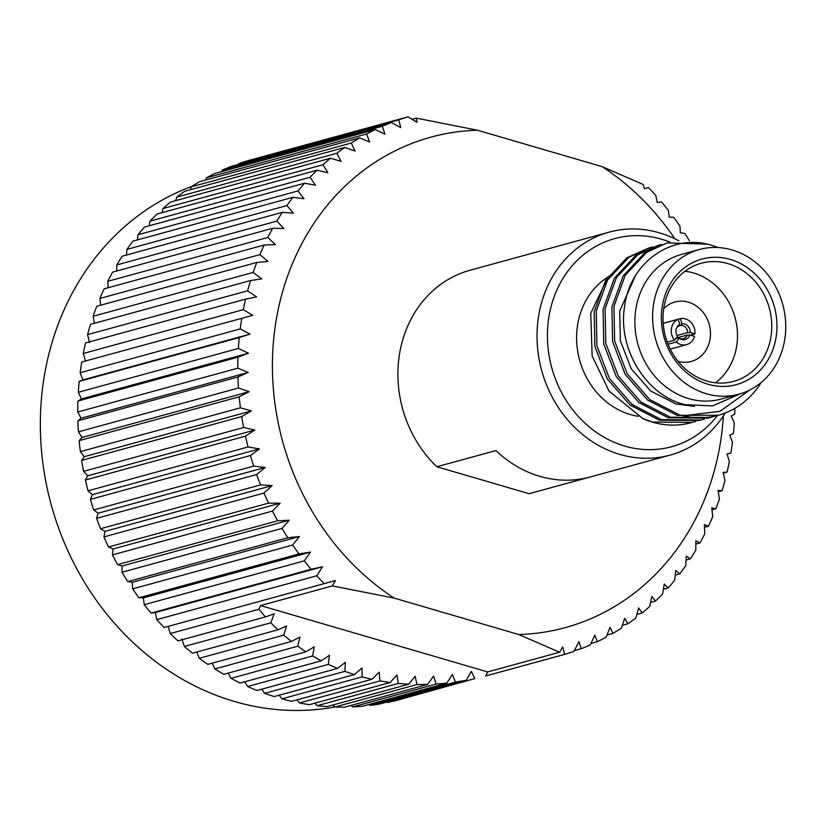 <?xml version="1.0" encoding="UTF-8"?>
<svg xmlns="http://www.w3.org/2000/svg" width="827" height="827" viewBox="0 0 827 827"><rect width="100%" height="100%" fill="white"/><g stroke="black" fill="none" stroke-linecap="round" stroke-linejoin="round"><path stroke-width="1.24" d="M679.184 338.15A6.802 5.985 74.7 0 0 680.414 338.667A6.802 5.985 74.7 0 0 683.381 338.698A6.802 5.985 74.7 0 0 687.185 335.069L689.863 334.976A8.094 7.112 -105.3 0 1 681.737 339.473A8.094 7.112 -105.3 0 1 679.784 338.563A8.094 7.112 -105.3 0 1 679.318 338.233L678.533 337.736L675.928 338.45M679.742 324.401L678.202 319.294A13.387 11.764 74.7 0 0 674.481 340.186L677.602 336.434A8.094 7.112 -105.3 0 1 676.755 327.523A8.094 7.112 -105.3 0 1 679.742 324.401L678.574 326.065A6.802 5.985 74.7 0 0 676.507 328.102M680.735 325.404L681.903 323.729A8.094 7.112 -105.3 0 1 690.297 332.516L687.619 332.609A6.802 5.985 74.7 0 0 682.74 325.611A6.802 5.985 74.7 0 0 680.735 325.404L678.636 325.972M668.061 344.208L676.207 341.985A13.387 11.764 74.7 0 0 680.828 344.549A13.387 11.764 74.7 0 0 686.658 344.621A13.387 11.764 74.7 0 0 694.504 336.341L689.863 334.976M690.369 335.131L694.949 333.87A13.387 11.764 74.7 0 0 685.407 318.881A13.387 11.764 74.7 0 0 680.363 318.622L681.903 323.729M694.949 333.87L690.297 332.516M667.275 342.161L674.481 340.186M678.202 319.294L663.202 323.398M663.192 323.295A13.387 11.764 -105.3 0 1 663.812 323.161L680.363 318.622M676.207 341.985L679.318 338.233M677.024 335.504L687.619 332.609M687.185 335.069L676.238 338.067M678.088 361.327A30.816 27.084 74.7 0 0 691.258 361.44A30.816 27.084 74.7 0 0 710.445 332.072A30.816 27.084 74.7 0 0 688.384 302.165A30.816 27.084 74.7 0 0 674.977 301.989A30.816 27.084 74.7 0 0 663.699 308.802M725.238 412.983A115.573 101.566 -105.3 0 1 670.149 455.098A115.573 101.566 -105.3 0 1 619.888 454.437A115.573 101.566 -105.3 0 1 537.168 342.295A115.573 101.566 -105.3 0 1 609.096 232.16A115.573 101.566 -105.3 0 1 659.357 232.811A115.573 101.566 -105.3 0 1 678.843 240.802M609.096 232.16L469.974 270.264A115.573 101.566 74.7 0 0 399.627 353.408A115.573 101.566 74.7 0 0 436.832 466.748L495.931 450.57A115.573 101.566 74.7 0 0 539.866 476.352A115.573 101.566 74.7 0 0 588.183 477.52L529.094 493.709A115.573 101.566 74.7 0 0 531.037 493.192L670.149 455.098M670.077 242.166A107.872 94.795 74.7 0 0 661.59 239.23A107.872 94.795 74.7 0 0 549.19 315.201A107.872 94.795 74.7 0 0 624.747 446.084A107.872 94.795 74.7 0 0 717.454 415.516M607.359 277.438A74.999 65.902 74.7 0 0 577.753 351.651A74.999 65.902 74.7 0 0 630.36 414.565A74.999 65.902 74.7 0 0 638.186 416.312M608.383 276.218L590.757 313.319L592.153 356.013L609.034 391.099L642.961 418.679A89.895 78.999 74.7 0 0 652.4 422.111A89.895 78.999 74.7 0 0 691.496 422.618A89.895 78.999 74.7 0 0 691.93 422.504M699.363 249.516L681.634 254.365A74.999 65.902 74.7 0 0 634.96 325.828A74.999 65.902 74.7 0 0 688.633 398.604A74.999 65.902 74.7 0 0 721.247 399.027L738.976 394.169A74.999 65.902 74.7 0 0 785.65 322.706A74.999 65.902 74.7 0 0 731.978 249.94A74.999 65.902 74.7 0 0 699.363 249.516A74.999 65.902 74.7 0 0 652.689 320.979A74.999 65.902 74.7 0 0 706.361 393.745A74.999 65.902 74.7 0 0 738.976 394.169M740.506 393.735L712.512 405.923L685.107 404.672C646.838 395.999 617.387 349.273 624.592 306.497C629.76 263.306 670.924 233.049 710.858 245.05L718.394 247.552M761.16 382.539A89.895 78.999 -105.3 0 1 718.322 415.278A89.895 78.999 -105.3 0 1 683.247 415.816L719.997 411.319L749.624 390.096M708.046 384.266A65.106 57.218 -105.3 0 1 662.448 305.266A65.106 57.218 -105.3 0 1 730.282 259.42A65.106 57.218 -105.3 0 1 775.891 338.419A65.106 57.218 -105.3 0 1 708.046 384.266M727.853 263.596A61.25 53.827 74.7 0 0 701.213 263.255A61.25 53.827 74.7 0 0 663.089 321.62A61.25 53.827 74.7 0 0 706.93 381.061A61.25 53.827 74.7 0 0 733.57 381.402A61.25 53.827 74.7 0 0 771.694 323.037A61.25 53.827 74.7 0 0 727.853 263.596M715.531 382.787A61.25 53.827 74.7 0 0 736.164 322.241A61.25 53.827 74.7 0 0 693.584 272.982A61.25 53.827 74.7 0 0 684.983 271.256M192.091 186.323A270.698 237.897 74.7 0 0 41.35 448.927A270.698 237.897 74.7 0 0 234.434 701.482A270.698 237.897 74.7 0 0 334.894 706.971M695.755 421.367L692.364 422.38L652.565 422.07L642.961 418.679M649.309 247.769L626.897 257.797L605.498 280.642L594.21 311.738L594.851 346.306L607.4 379.076L630.04 405.034L659.388 420.199L699.187 420.509L701.234 419.951L661.435 419.64L632.076 404.475L609.447 378.518L596.898 345.748L596.257 311.179L607.535 280.084L628.944 257.238L649.309 247.769L652.751 246.932M704.625 418.938L701.234 419.951M658.178 245.35L635.767 255.367L614.358 278.223L603.079 309.308L603.72 343.877L616.27 376.647L638.899 402.604L668.257 417.769L708.057 418.09L710.093 417.532L670.294 417.211L640.946 402.046L618.307 376.089L605.757 343.319L605.116 308.75L616.404 277.655L637.803 254.809L658.178 245.35L661.61 244.503M683.247 415.816L679.163 414.782L649.805 399.617L627.176 373.659L614.626 340.889L613.985 306.321L625.264 275.236L646.673 252.38L667.038 242.921L707.075 244.141M713.484 416.508L710.093 417.532M667.038 242.921L644.626 252.938L623.227 275.794L611.939 306.879L612.58 341.448L625.129 374.217L647.768 400.175L677.117 415.34L718.322 415.278M674.853 238.776A254.261 223.445 74.7 0 0 602.149 166.651L477.479 130.221A254.261 223.445 74.7 0 0 276.621 317.651A254.261 223.445 74.7 0 0 394.138 598.097L518.798 634.526A254.261 223.445 74.7 0 0 723.367 415.898M734.831 408.373A279.94 246.022 -105.3 0 1 734.696 414.017L731.254 416.084L734.283 422.762A279.94 246.022 -105.3 0 1 733.415 433.658L729.765 435.136L732.433 442.3A279.94 246.022 -105.3 0 1 730.872 453.041L727.098 454.085M644.326 188.701L648.492 187.553A279.94 246.022 -105.3 0 1 655.842 195.441L657.217 202.512L661.517 201.953A279.94 246.022 -105.3 0 1 668.371 210.358L669.229 217.201L673.643 217.274A279.94 246.022 -105.3 0 1 679.98 226.174L680.332 232.749L684.818 233.462A279.94 246.022 -105.3 0 1 689.325 240.678M255.512 158.619L345.179 134.067M398.748 119.832A279.94 246.022 -105.3 0 1 408.042 116.845L248.007 160.676A279.94 246.022 74.7 0 0 238.703 163.663L398.748 119.832L400.754 127.585L391.409 122.52L231.374 166.351A279.94 246.022 74.7 0 0 222.339 170.083L382.374 126.252A279.94 246.022 -105.3 0 1 391.409 122.52M366.537 133.995A279.94 246.022 -105.3 0 1 375.262 129.539L215.227 173.36A279.94 246.022 74.7 0 0 206.502 177.826L366.537 133.995L369.69 141.996L359.683 137.851L199.648 181.682A279.94 246.022 74.7 0 0 191.264 186.85L351.299 143.03A279.94 246.022 -105.3 0 1 359.683 137.851M336.765 153.284A279.94 246.022 -105.3 0 1 344.756 147.433L184.721 191.264A279.94 246.022 74.7 0 0 176.73 197.115L336.765 153.284L341.065 161.337L330.542 158.226L170.507 202.057A279.94 246.022 74.7 0 0 162.95 208.559L322.985 164.728A279.94 246.022 -105.3 0 1 330.542 158.226M310.032 177.309A279.94 246.022 -105.3 0 1 317.123 170.186L157.089 214.007A279.94 246.022 74.7 0 0 149.997 221.129L310.032 177.309L315.48 185.227L304.563 183.232L144.529 227.063A279.94 246.022 74.7 0 0 137.954 234.765L297.989 190.934A279.94 246.022 -105.3 0 1 304.563 183.232M286.897 205.561A279.94 246.022 -105.3 0 1 292.934 197.312L132.899 241.143A279.94 246.022 74.7 0 0 126.862 249.392L286.897 205.561L293.44 213.17L282.296 212.363L122.262 256.184A279.94 246.022 74.7 0 0 116.783 264.929L276.828 221.109A279.94 246.022 -105.3 0 1 282.296 212.363M267.814 237.483A279.94 246.022 -105.3 0 1 272.693 228.283L112.648 272.114A279.94 246.022 74.7 0 0 107.779 281.314L267.814 237.483L275.391 244.616L264.175 245.009L104.14 288.84A279.94 246.022 74.7 0 0 99.891 298.454L259.926 254.623A279.94 246.022 -105.3 0 1 264.175 245.009M253.186 272.424A279.94 246.022 -105.3 0 1 256.784 262.448L96.749 306.279A279.94 246.022 74.7 0 0 93.151 316.255L253.186 272.424L261.714 278.906L250.571 280.529L90.536 324.349A279.94 246.022 74.7 0 0 87.6 334.635L247.635 290.804A279.94 246.022 -105.3 0 1 250.571 280.529M243.303 309.67A279.94 246.022 -105.3 0 1 245.557 299.126L85.522 342.957A279.94 246.022 74.7 0 0 83.269 353.501L243.303 309.67L252.69 315.345L81.739 362.009A279.94 246.022 74.7 0 0 80.167 372.75L240.212 328.919A279.94 246.022 -105.3 0 1 241.773 318.178M238.362 348.456A279.94 246.022 -105.3 0 1 239.23 337.571L79.196 381.392A279.94 246.022 74.7 0 0 78.327 392.287L238.362 348.456L248.482 353.201L81.356 398.965L77.914 401.033A279.94 246.022 74.7 0 0 77.748 412.011L237.783 368.18A279.94 246.022 -105.3 0 1 237.949 357.202L77.914 401.033M238.476 387.997A279.94 246.022 -105.3 0 1 237.938 376.988L77.903 420.809A279.94 246.022 74.7 0 0 78.441 431.828L238.476 387.997L249.196 391.688L82.069 437.462L79.154 440.636A279.94 246.022 74.7 0 0 80.395 451.635L240.43 407.804A279.94 246.022 -105.3 0 1 239.189 396.805L79.154 440.636M243.634 427.497A279.94 246.022 -105.3 0 1 241.701 416.57L81.656 460.401A279.94 246.022 74.7 0 0 83.599 471.328L243.634 427.497L254.809 430.04L87.683 475.814L85.419 480.011A279.94 246.022 74.7 0 0 88.034 490.804L248.069 446.973A279.94 246.022 -105.3 0 1 245.454 436.18L85.419 480.011M253.724 466.139A279.94 246.022 -105.3 0 1 250.436 455.532L90.401 499.363A279.94 246.022 74.7 0 0 93.689 509.97L253.724 466.139L265.198 467.462L98.072 513.236L96.583 518.364A279.94 246.022 74.7 0 0 100.532 528.722L260.567 484.901A279.94 246.022 -105.3 0 1 256.618 474.533L96.583 518.364M268.558 503.147A279.94 246.022 -105.3 0 1 263.978 493.068L103.944 536.899A279.94 246.022 74.7 0 0 108.523 546.978L268.558 503.147L280.167 503.209L113.041 548.973L112.431 554.896A279.94 246.022 74.7 0 0 117.62 564.624L277.665 520.793A279.94 246.022 -105.3 0 1 272.465 511.065L112.431 554.896M287.827 537.757A279.94 246.022 -105.3 0 1 282.048 528.422L122.014 572.253A279.94 246.022 74.7 0 0 127.792 581.588L287.827 537.757L299.405 536.527L132.279 582.301L132.63 588.876A279.94 246.022 74.7 0 0 138.967 597.776L299.002 553.945A279.94 246.022 -105.3 0 1 292.665 545.045L132.63 588.876M311.128 569.276A279.94 246.022 -105.3 0 1 304.274 560.861L144.239 604.692A279.94 246.022 74.7 0 0 151.093 613.096L311.128 569.276L322.52 566.764L155.393 612.538L156.768 619.619A279.94 246.022 74.7 0 0 164.118 627.497L324.153 583.666A279.94 246.022 -105.3 0 1 316.803 575.788L156.768 619.619M258.923 609.261L265.395 616.932L177.96 640.873A279.94 246.022 74.7 0 1 170.166 633.565L258.923 609.261L260.557 605.571L332.361 585.909L335.39 580.523L324.153 583.666M270.811 622.803L277.882 629.823L192.567 653.185A279.94 246.022 74.7 0 1 184.359 646.476L270.811 622.803L274.202 613.789L265.395 616.932M283.764 635.146L291.404 641.463L207.856 664.35A279.94 246.022 74.7 0 1 199.276 658.292L283.764 635.146L286.597 626.029L277.882 629.823M297.72 646.228L305.887 651.821L223.745 674.315A279.94 246.022 74.7 0 1 214.844 668.929L297.72 646.228L299.984 637.059L291.404 641.463M312.616 655.987L321.269 660.825L240.161 683.04A279.94 246.022 74.7 0 1 230.981 678.347L312.616 655.987L314.291 646.807L305.887 651.821M328.36 664.381L337.457 668.433L257.011 690.462A279.94 246.022 74.7 0 1 247.593 686.503L328.36 664.381L329.446 655.232L321.269 660.825M344.89 671.359L354.38 674.605L274.213 696.561A279.94 246.022 74.7 0 1 264.609 693.346L344.89 671.359L345.376 662.293L337.457 668.433M362.112 676.889L371.943 679.318L291.683 701.306A279.94 246.022 74.7 0 1 281.945 698.836L362.112 676.889L361.999 667.958L354.38 674.605M379.934 680.931L390.065 682.544L309.329 704.656A279.94 246.022 74.7 0 1 299.508 702.96L379.934 680.931L379.221 672.186L371.943 679.318M398.273 683.495L408.652 684.26L327.058 706.599A279.94 246.022 74.7 0 1 317.196 705.689L398.273 683.495L396.96 674.956L390.065 682.544M417.025 684.539L427.6 684.456L344.787 707.137A279.94 246.022 74.7 0 1 334.945 707.013L417.025 684.539L415.123 676.269L408.652 684.26M436.118 684.063L446.828 683.143L362.422 706.258A279.94 246.022 74.7 0 1 352.643 706.92L436.118 684.063L433.627 676.104L427.6 684.456M455.429 682.079L466.221 680.321L379.872 703.973A279.94 246.022 74.7 0 1 370.207 705.421L455.429 682.079L452.369 674.46L446.828 683.143M474.863 678.595L397.053 700.283A279.94 246.022 74.7 0 1 387.543 702.505L474.863 678.595L471.266 671.359L466.221 680.321M730.872 453.041L727.047 453.93L729.342 461.559A279.94 246.022 -105.3 0 1 727.088 472.093L723.129 472.382L725.01 480.415A279.94 246.022 -105.3 0 1 722.074 490.7L718.022 490.38L719.459 498.795A279.94 246.022 -105.3 0 1 715.862 508.77L711.747 507.84L712.719 516.606A279.94 246.022 -105.3 0 1 708.47 526.21L704.346 524.669L704.831 533.735A279.94 246.022 -105.3 0 1 699.952 542.936L695.848 540.786L695.817 550.12A279.94 246.022 -105.3 0 1 690.349 558.866L686.296 556.106L685.748 565.658A279.94 246.022 -105.3 0 1 679.711 573.907L675.752 570.558L674.656 580.285A279.94 246.022 -105.3 0 1 668.082 587.987L664.257 584.058L662.613 593.92A279.94 246.022 -105.3 0 1 655.522 601.043L651.883 596.536L649.66 606.491A279.94 246.022 -105.3 0 1 642.103 612.993L638.671 607.948L635.88 617.934A279.94 246.022 -105.3 0 1 627.889 623.785L624.705 618.214L621.346 628.2A279.94 246.022 -105.3 0 1 612.962 633.368L610.047 627.29L606.108 637.224A279.94 246.022 -105.3 0 1 597.383 641.69L594.789 635.126L590.271 644.967A279.94 246.022 -105.3 0 1 581.236 648.699L578.983 641.69L573.897 651.387A279.94 246.022 -105.3 0 1 564.603 654.374L485.707 675.979M581.236 648.699L574.32 650.591M597.383 641.69L590.974 643.447M612.962 633.368L606.997 635.002M627.889 623.785L622.317 625.315M642.103 612.993L636.862 614.43M655.522 601.043L650.58 602.397M668.082 587.987L663.388 589.269M679.711 573.907L675.245 575.127M690.349 558.866L686.079 560.034M699.952 542.936L695.838 544.063M708.47 526.21L704.49 527.306M715.862 508.77L711.975 509.835M722.074 490.7L718.249 491.745M238.703 163.663L238.29 164.459M222.339 170.083L221.636 171.613M206.502 177.826L205.613 180.048M191.264 186.85L190.293 189.734M176.73 197.115L175.748 200.62M162.95 208.559L162.03 212.663M149.997 221.129L149.211 225.781M137.954 234.765L137.365 239.923M126.862 249.392L126.531 255.016M116.783 264.929L116.762 270.987M107.779 281.314L108.12 287.744M99.891 298.454L100.636 305.215M93.151 316.255L94.35 323.305M87.6 334.635L89.481 342.667M83.269 353.501L85.563 361.12M80.167 372.75L82.845 379.913L79.196 381.392M78.327 392.287L81.356 398.965M77.748 412.011L81.098 418.183L77.903 420.809M78.441 431.828L82.069 437.462M80.395 451.635L84.261 456.7L81.656 460.401M83.599 471.328L87.683 475.814M88.034 490.804L92.293 494.691L90.401 499.363M93.689 509.97L98.072 513.236M100.532 528.722L104.998 531.368L103.944 536.899M108.523 546.978L113.041 548.973M117.62 564.624L122.148 565.988L122.014 572.253M127.792 581.588L132.279 582.301M138.967 597.776L143.381 597.849L144.239 604.692M151.093 613.096L155.393 612.538M168.263 626.297L170.166 633.565M181.919 639.064L184.359 646.476M196.795 652.027L199.276 658.292M212.157 663.171L214.844 668.929M228.159 673.106L230.981 678.347M244.709 681.789L247.593 686.503M261.735 689.17L264.609 693.346M279.144 695.218L281.945 698.836M296.862 699.88L299.508 702.96M314.777 703.157L317.196 705.689M332.826 705.028L334.945 707.013M350.917 705.462L352.643 706.92M368.956 704.47L370.207 705.421M386.881 702.051L387.543 702.505M727.088 472.093L723.305 473.127M408.042 116.845L417.004 122.334L416.208 118.116L412.001 119.274M375.262 129.539L384.948 134.15L382.374 126.252M344.756 147.433L355.031 151.072L351.299 143.03M317.123 170.186L327.864 172.74L322.985 164.728M292.934 197.312L303.985 198.728L297.989 190.934M272.693 228.283L283.888 228.5L276.828 221.109M256.784 262.448L267.989 261.446L259.926 254.623M245.557 299.126L256.608 296.903L247.635 290.804M239.23 337.571L249.971 334.139L240.212 328.919M237.949 357.202L248.482 353.201M237.938 376.988L248.224 372.419L237.783 368.18M239.189 396.805L249.196 391.688M241.701 416.57L251.398 410.936L240.43 407.804M245.454 436.18L254.809 430.04M250.436 455.532L259.42 448.916L248.069 446.973M256.618 474.533L265.198 467.462M263.978 493.068L272.135 485.594L260.567 484.901M272.465 511.065L280.167 503.209M282.048 528.422L289.274 520.214L277.665 520.793M292.665 545.045L299.405 536.527M304.274 560.861L310.507 552.074L299.002 553.945M316.803 575.788L322.52 566.764M332.361 585.909L394.138 598.097M477.479 130.221L416.208 118.116M602.149 166.651L643.23 184.504L644.347 188.752L648.492 187.553M518.798 634.526L559.59 652.234L487.692 671.927L485.687 676.01M564.603 654.374L562.732 646.941L559.59 652.234M260.557 605.571L487.692 671.927M310.507 552.074L143.381 597.849M289.274 520.214L122.148 565.988M272.135 485.594L104.998 531.368M259.42 448.916L92.293 494.691M251.398 410.936L84.261 456.7M248.224 372.419L81.098 418.183M249.971 334.139L82.845 379.913M436.832 466.748L529.094 493.709M694.556 406.419L675.907 403.958L650.663 390.985L631.187 368.759L620.343 340.693L619.723 311.086L635.239 276.135M686.658 344.621L670.263 349.108M691.496 422.618L692.364 422.38"/></g></svg>

